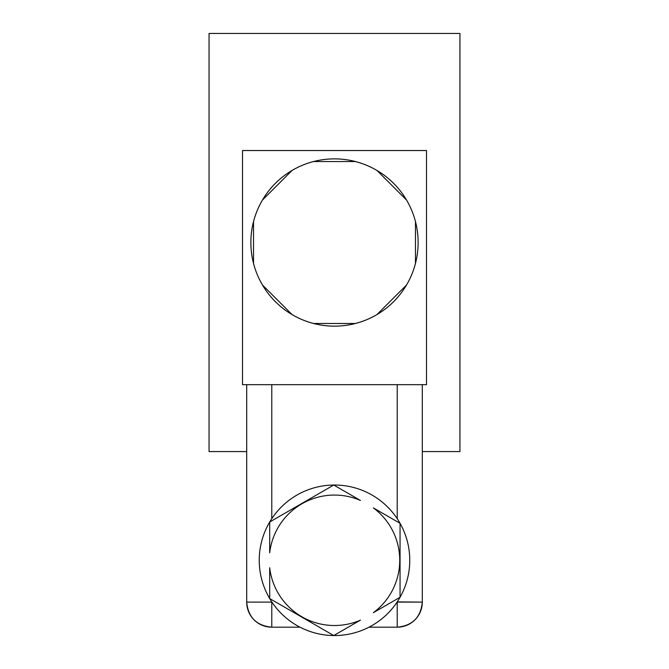 <?xml version="1.0" encoding="UTF-8"?>
<svg xmlns="http://www.w3.org/2000/svg" width="669" height="669" viewBox="0 0 669 669"><rect width="100%" height="100%" fill="white"/><g stroke="black" fill="none" stroke-linecap="round" stroke-linejoin="round"><path stroke-width="1" d="M292.019 314.547A83.625 83.625 0 0 1 262.465 284.986L292.019 314.547A83.625 83.625 0 0 1 253.526 263.419L253.526 221.606A83.625 83.625 0 0 1 406.551 200.064A83.625 83.625 0 0 0 253.526 263.419A83.625 83.625 0 0 0 262.465 284.986L292.019 314.547A83.625 83.625 0 0 0 313.585 323.478L355.39 323.487A83.625 83.625 0 0 0 376.956 314.564L406.526 285.011A83.625 83.625 0 0 0 415.466 263.452L415.474 221.64A83.625 83.625 0 0 0 406.551 200.064L376.99 170.486A83.625 83.625 0 0 0 355.423 161.547L313.602 161.538A83.625 83.625 0 0 0 292.035 170.47L262.465 200.039A83.625 83.625 0 0 0 253.526 221.606L253.526 263.419A83.625 83.625 0 0 0 415.466 263.452L415.474 221.64A83.625 83.625 0 0 0 406.551 200.064L376.99 170.486A83.625 83.625 0 0 1 406.551 200.064A83.625 83.625 0 0 0 376.99 170.486M417.188 255.023L417.188 255.023A83.625 83.625 0 0 0 415.474 221.64A83.625 83.625 0 0 1 417.188 255.023L417.188 255.023A83.625 83.625 0 0 1 415.466 263.452A83.625 83.625 0 0 0 415.474 221.606M292.035 170.47L262.465 200.039A83.625 83.625 0 0 1 292.035 170.47M355.423 161.547L313.602 161.538A83.625 83.625 0 0 1 355.423 161.547M251.812 255.023L251.82 255.023A83.625 83.625 0 0 1 250.875 242.513M313.585 323.478L355.39 323.487A83.625 83.625 0 0 1 313.585 323.478M376.956 314.564L406.526 285.011A83.625 83.625 0 0 1 376.956 314.564M426.488 150.525L242.513 150.525L242.513 384.675L426.488 384.675L426.488 150.525L242.513 150.525L242.513 384.675L426.488 384.675L426.488 150.525M253.526 263.419A83.625 83.625 0 0 1 313.602 161.538M459.938 451.575L459.938 33.45L209.062 33.45L209.062 451.575L246.694 451.575L209.062 451.575L209.062 33.45L459.938 33.45L459.938 451.575L422.306 451.575L459.938 451.575M333.747 635.55L269.699 598.571A75.263 75.263 0 0 0 333.747 635.55L269.699 598.571L269.699 567.747A65.228 65.228 0 0 0 360.44 620.138L333.747 635.55A75.263 75.263 0 0 0 400.054 523.309L400.054 597.266L373.361 612.679A65.228 65.228 0 0 0 373.361 507.896L400.054 523.309L400.054 597.266L373.361 612.679A65.228 65.228 0 0 0 373.361 507.896L400.054 523.309A75.263 75.263 0 0 0 269.699 522.012L333.747 485.033L360.44 500.445A65.228 65.228 0 0 0 269.699 552.837L269.699 522.012L333.747 485.033L360.44 500.445A65.228 65.228 0 0 0 269.699 552.837L269.699 522.012A75.263 75.263 0 0 0 269.699 598.571L269.699 567.747A65.228 65.228 0 0 0 360.44 620.138L333.747 635.55A75.263 75.263 0 0 0 409.763 560.288A75.263 75.263 0 0 1 334.5 635.55A75.263 75.263 0 0 1 259.238 560.288A75.263 75.263 0 0 1 334.5 485.025A75.263 75.263 0 0 1 409.763 560.288A75.263 75.263 0 0 0 269.699 522.012A75.263 75.263 0 0 0 333.747 635.55A75.263 75.263 0 0 1 300.021 627.188L271.781 627.188C256.545 625.707 248.182 617.345 246.694 602.1A25.088 25.088 0 0 0 271.781 627.188L271.781 602.1L271.781 627.188L300.021 627.188M422.306 602.1L422.306 384.675L422.306 602.1L397.219 602.1L397.219 627.188L368.979 627.188L397.219 627.188L397.219 601.891L422.306 602.1C420.818 617.345 412.455 625.707 397.219 627.188A25.088 25.088 0 0 0 422.306 602.1M246.694 602.1L271.923 602.1L246.694 602.1L246.694 384.675L246.694 602.1M271.781 384.675L271.781 518.684L271.781 384.675M397.219 384.675L397.219 518.684L397.219 384.675"/></g></svg>
